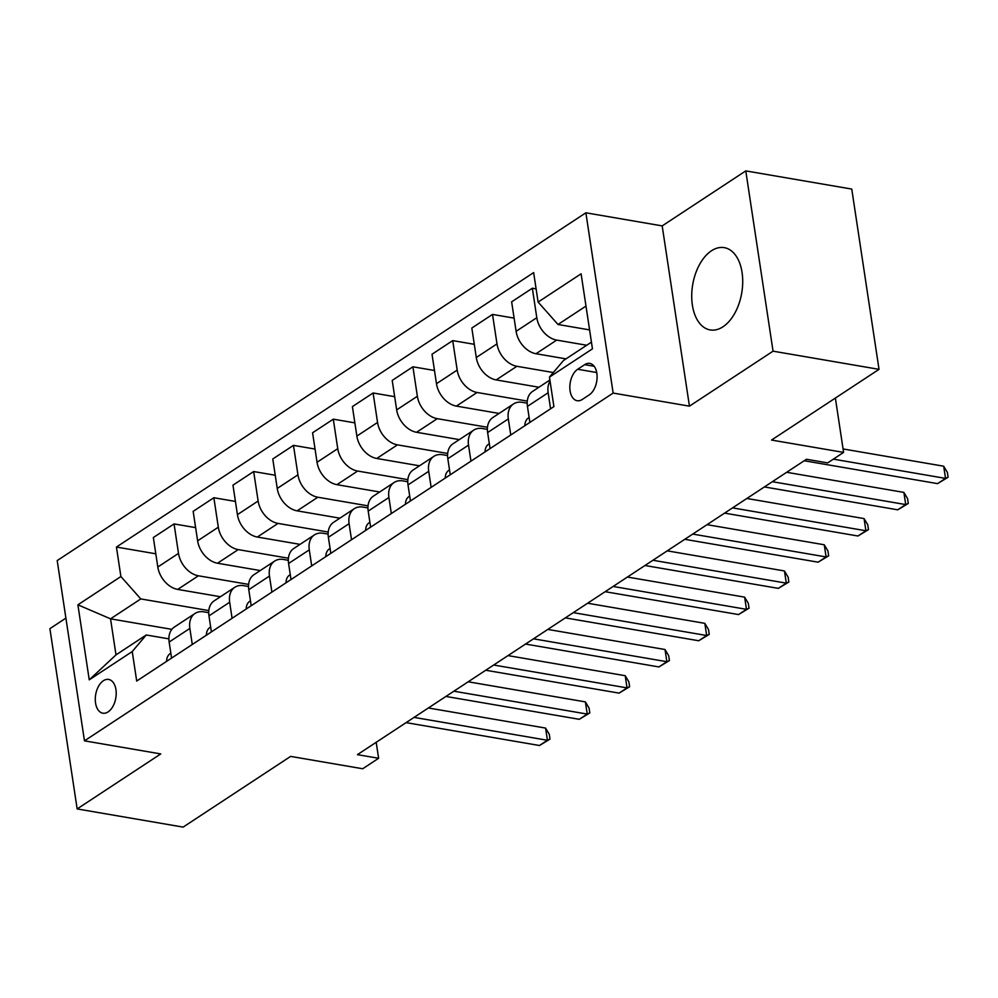 <?xml version="1.0" encoding="UTF-8"?>
<svg xmlns="http://www.w3.org/2000/svg" width="998" height="998" viewBox="0 0 998 998"><rect width="100%" height="100%" fill="white"/><g stroke="black" fill="none" stroke-linecap="round" stroke-linejoin="round"><path stroke-width="1.5" d="M722.964 326.795A41.754 24.863 -80.3 0 0 742.712 282.521A41.754 24.863 -80.3 0 0 724.274 247.641A41.754 24.863 -80.3 0 0 711.474 250.785A41.754 24.863 -80.3 0 0 691.726 295.059A41.754 24.863 -80.3 0 0 710.164 329.939A41.754 24.863 -80.3 0 0 722.964 326.795M108.096 711.898A17.128 10.205 -80.3 0 0 116.205 693.735A17.128 10.205 -80.3 0 0 108.632 679.426A17.128 10.205 -80.3 0 0 103.38 680.723A17.128 10.205 -80.3 0 0 95.284 698.887A17.128 10.205 -80.3 0 0 102.844 713.196A17.128 10.205 -80.3 0 0 108.096 711.898M65.905 618.124L49.9 628.653L77.158 808.929L183.133 827.105L290.63 756.397L362.686 768.759L378.616 758.28L376.196 742.3M585.876 212.799L57.198 560.577L84.468 740.84L613.146 393.075L585.876 212.799L662.185 225.897L689.443 406.161L773.051 351.171L745.78 170.895L662.185 225.897M745.78 170.895L851.756 189.071L879.026 369.347L771.541 440.056L843.597 452.406L835.376 398.052M773.051 351.171L879.026 369.347M843.597 452.406L827.679 462.885L806.484 459.255L357.421 754.65L378.616 758.28M584.691 364.657L577.68 369.26A16.592 9.88 -80.3 0 0 569.833 386.862A16.592 9.88 -80.3 0 0 577.156 400.722A16.592 9.88 -80.3 0 0 582.246 399.474L589.257 394.859A16.592 9.88 -80.3 0 0 597.103 377.269A16.592 9.88 -80.3 0 0 589.781 363.397A16.592 9.88 -80.3 0 0 584.691 364.657L594.159 366.278M585.988 306.087L558.007 324.487L538.109 302.082L533.643 272.604L116.429 547.054L155.813 553.803M538.109 302.082L581.098 273.801L592.45 348.838L549.449 377.119L563.458 360.54L591.44 342.139M171.843 629.351L110.541 618.835L115.993 654.888L146.244 634.978L132.235 651.557L136.701 681.035L553.915 406.598L549.449 377.119M132.235 651.557L89.246 679.838L77.894 604.813L120.895 576.532L116.429 547.054M689.443 406.161L613.146 393.075M77.158 808.929L160.765 753.927L84.468 740.84M146.244 634.978L168.899 638.87M192.277 644.471L189.857 628.428A21.407 15.032 -123.3 0 1 195.047 613.446A21.407 15.032 -123.3 0 1 203.866 611.849L208.707 612.672M232.085 618.286L229.665 602.243A21.407 15.032 -123.3 0 1 234.854 587.261A21.407 15.032 -123.3 0 1 243.674 585.664L248.514 586.487M271.905 592.101L269.472 576.058A21.407 15.032 -123.3 0 1 274.662 561.076A21.407 15.032 -123.3 0 1 283.482 559.466L288.335 560.302M311.713 565.916L309.28 549.861A21.407 15.032 -123.3 0 1 314.47 534.878A21.407 15.032 -123.3 0 1 323.29 533.281L328.142 534.117M351.521 539.718L349.1 523.676A21.407 15.032 -123.3 0 1 354.29 508.693A21.407 15.032 -123.3 0 1 363.11 507.096L367.95 507.932M391.328 513.533L388.908 497.491A21.407 15.032 -123.3 0 1 394.098 482.508A21.407 15.032 -123.3 0 1 402.918 480.911L407.758 481.735M431.148 487.348L428.716 471.306A21.407 15.032 -123.3 0 1 433.905 456.323A21.407 15.032 -123.3 0 1 442.725 454.726L447.566 455.55M470.956 461.163L468.524 445.12A21.407 15.032 -123.3 0 1 473.713 430.138A21.407 15.032 -123.3 0 1 482.533 428.529L487.386 429.365M510.764 434.978L508.331 418.923A21.407 15.032 -123.3 0 1 513.521 403.941A21.407 15.032 -123.3 0 1 522.341 402.344L527.194 403.18M589.581 329.901L558.007 324.487M586.699 345.246L556.709 340.106A21.407 15.032 -123.3 0 1 536.799 317.713L532.346 288.235L536.113 288.884M565.991 358.868L536.001 353.729A21.407 15.032 -123.3 0 1 516.103 331.324L511.637 301.845L532.346 288.235M553.316 372.541L516.889 366.291A21.407 15.032 -123.3 0 1 496.992 343.898L492.525 314.42L514.107 318.125M538.92 387.236L496.193 379.914A21.407 15.032 -123.3 0 1 476.283 357.509L471.829 328.043L492.525 314.42M527.293 401.096L477.081 392.476A21.407 15.032 -123.3 0 1 457.184 370.083L452.718 340.605L474.287 344.31M499.112 413.434L456.385 406.099A21.407 15.032 -123.3 0 1 436.475 383.706L432.022 354.228L452.718 340.605M487.486 427.281L437.274 418.673A21.407 15.032 -123.3 0 1 417.364 396.268L412.91 366.79L434.479 370.495M459.305 439.619L416.565 432.284A21.407 15.032 -123.3 0 1 396.668 409.891L392.214 380.413L412.91 366.79M447.665 453.466L397.466 444.859A21.407 15.032 -123.3 0 1 377.556 422.453L373.102 392.987L394.672 396.68M419.497 465.804L376.757 458.469A21.407 15.032 -123.3 0 1 356.86 436.076L352.394 406.598L373.102 392.987M407.858 479.651L357.646 471.044A21.407 15.032 -123.3 0 1 337.748 448.651L333.295 419.172L354.864 422.865M379.677 491.989L336.95 484.666A21.407 15.032 -123.3 0 1 317.052 462.261L312.586 432.783L333.295 419.172M368.05 505.849L317.838 497.229A21.407 15.032 -123.3 0 1 297.94 474.836L293.474 445.358L315.044 449.063M339.869 518.174L297.142 510.851A21.407 15.032 -123.3 0 1 277.232 488.446L272.778 458.98L293.474 445.358M328.242 532.034L278.03 523.414A21.407 15.032 -123.3 0 1 258.133 501.021L253.667 471.543L275.236 475.248M300.061 544.372L257.334 537.036A21.407 15.032 -123.3 0 1 237.424 514.644L232.971 485.165L253.667 471.543M288.434 558.219L238.223 549.611A21.407 15.032 -123.3 0 1 218.312 527.206L213.859 497.728L235.428 501.433M260.253 570.557L217.514 563.221A21.407 15.032 -123.3 0 1 197.616 540.829L193.163 511.35L213.859 497.728M248.614 584.404L198.415 575.796A21.407 15.032 -123.3 0 1 178.505 553.391L174.051 523.925L195.62 527.618M220.433 596.742L177.706 589.406A21.407 15.032 -123.3 0 1 157.809 567.014L153.343 537.535L174.051 523.925M208.807 610.589L140.793 598.925L110.541 618.835L77.894 604.813M550.572 408.781L548.151 392.738A21.407 15.032 -123.3 0 1 550.06 381.136M529.876 422.404L527.443 406.361A21.407 15.032 -123.3 0 1 532.633 391.378L549.898 380.026M490.068 448.589L487.635 432.546A21.407 15.032 -123.3 0 1 492.825 417.563L513.521 403.941M450.248 474.774L447.828 458.731A21.407 15.032 -123.3 0 1 453.017 443.748L473.713 430.138M410.44 500.971L408.02 484.916A21.407 15.032 -123.3 0 1 413.209 469.933L433.905 456.323M370.632 527.156L368.2 511.101A21.407 15.032 -123.3 0 1 373.389 496.131L394.098 482.508M330.825 553.341L328.392 537.298A21.407 15.032 -123.3 0 1 333.582 522.316L354.29 508.693M291.004 579.526L288.584 563.483A21.407 15.032 -123.3 0 1 293.774 548.501L314.47 534.878M251.197 605.711L248.776 589.668A21.407 15.032 -123.3 0 1 253.966 574.686L274.662 561.076M211.389 631.909L208.969 615.853A21.407 15.032 -123.3 0 1 214.146 600.871L234.854 587.261M120.895 576.532L140.793 598.925M171.581 658.094L169.149 642.038A21.407 15.032 -123.3 0 1 174.338 627.068L195.047 613.446M89.246 679.838L115.993 654.888M833.355 459.142L945.53 478.391L937.571 483.631L804.201 460.752M843.073 448.95L943.684 466.203L945.53 478.391L948.1 477.256L937.571 483.631M943.684 466.203L947.364 472.378L948.1 477.256M524.886 425.684A14.184 9.955 -123.3 0 1 528.503 417.9L529.127 417.488L528.503 417.9M772.352 481.697L905.722 504.576L897.763 509.816L764.393 486.937M786.661 472.291L903.876 492.401L905.722 504.576L908.292 503.441L897.763 509.816M903.876 492.401L907.556 498.563L908.292 503.441M485.078 451.869A14.184 9.955 -123.3 0 1 488.683 444.098L489.319 443.673L488.683 444.098M732.544 507.882L865.915 530.761L857.943 536.001L724.585 513.122M746.853 498.476L864.068 518.586L865.915 530.761L868.485 529.626L857.943 536.001M864.068 518.586L867.749 524.761L868.485 529.626M445.27 478.054A14.184 9.955 -123.3 0 1 448.875 470.283L449.512 469.871L448.875 470.283M692.737 534.08L826.095 556.946L818.135 562.186L684.765 539.307M707.033 524.661L824.261 544.771L826.095 556.946L828.664 555.811L818.135 562.186M824.261 544.771L827.928 550.946L828.664 555.811M405.462 504.24A14.184 9.955 -123.3 0 1 409.068 496.468L409.704 496.056L409.068 496.468M652.917 560.265L786.287 583.144L778.328 588.371L644.957 565.504M667.225 550.846L784.453 570.956L786.287 583.144L788.857 581.996L778.328 588.371M784.453 570.956L788.121 577.131L788.857 581.996M365.655 530.425A14.184 9.955 -123.3 0 1 369.26 522.653L369.884 522.241L369.26 522.653M613.109 586.45L746.479 609.329L738.52 614.568L605.15 591.689M627.418 577.044L744.633 597.141L746.479 609.329L749.049 608.194L738.52 614.568M744.633 597.141L748.313 603.316L749.049 608.194M325.835 556.622A14.184 9.955 -123.3 0 1 329.44 548.838A14.184 9.955 -123.3 0 1 329.452 548.838L329.44 548.838M573.301 612.635L706.671 635.514L698.712 640.753L565.342 617.874M587.61 603.229L704.825 623.338L706.671 635.514L709.241 634.379L698.712 640.753M704.825 623.338L708.505 629.501L709.241 634.379M286.027 582.807A14.184 9.955 -123.3 0 1 289.632 575.035L290.268 574.611L289.632 575.035M533.493 638.82L666.864 661.699L658.892 666.938L525.522 644.059M547.79 629.414L665.017 649.523L666.864 661.699L669.433 660.564L658.892 666.938M665.017 649.523L668.685 655.698L669.433 660.564M246.219 608.992A14.184 9.955 -123.3 0 1 249.824 601.22L250.461 600.808L249.824 601.22M493.673 665.017L627.043 687.884L619.084 693.123L485.714 670.244M507.982 655.599L625.21 675.708L627.043 687.884L629.613 686.749L619.084 693.123M625.21 675.708L628.877 681.884L629.613 686.749M206.411 635.177A14.184 9.955 -123.3 0 1 210.017 627.405L210.64 626.994L210.017 627.405M453.865 691.202L587.236 714.081L579.277 719.309L445.906 696.442M468.174 681.784L585.389 701.893L587.236 714.081L589.806 712.934L579.277 719.309M585.389 701.893L589.07 708.069L589.806 712.934M166.604 661.362A14.184 9.955 -123.3 0 1 170.209 653.59L170.833 653.179L170.209 653.59M414.058 717.387L547.428 740.266L539.469 745.506L406.099 722.627M428.367 707.981L545.582 728.078L547.428 740.266L549.998 739.131L539.469 745.506M545.582 728.078L549.262 734.254L549.998 739.131M536.001 353.729L556.709 340.106M496.193 379.914L516.889 366.291M456.385 406.099L477.081 392.476M416.565 432.284L437.274 418.673M376.757 458.469L397.466 444.859M336.95 484.666L357.646 471.044M297.142 510.851L317.838 497.229M257.334 537.036L278.03 523.414M217.514 563.221L238.223 549.611M177.706 589.406L198.415 575.796M516.103 331.324L536.799 317.713M527.443 406.361L548.151 392.738M487.635 432.546L508.331 418.923M476.283 357.509L496.992 343.898M447.828 458.731L468.524 445.12M436.475 383.706L457.184 370.083M408.02 484.916L428.716 471.306M396.668 409.891L417.364 396.268M368.2 511.101L388.908 497.491M356.86 436.076L377.556 422.453M328.392 537.298L349.1 523.676M317.052 462.261L337.748 448.651M288.584 563.483L309.28 549.861M277.232 488.446L297.94 474.836M248.776 589.668L269.472 576.058M237.424 514.644L258.133 501.021M208.969 615.853L229.665 602.243M197.616 540.829L218.312 527.206M169.149 642.038L189.857 628.428M157.809 567.014L178.505 553.391M596.717 372.528L577.68 369.26"/></g></svg>
